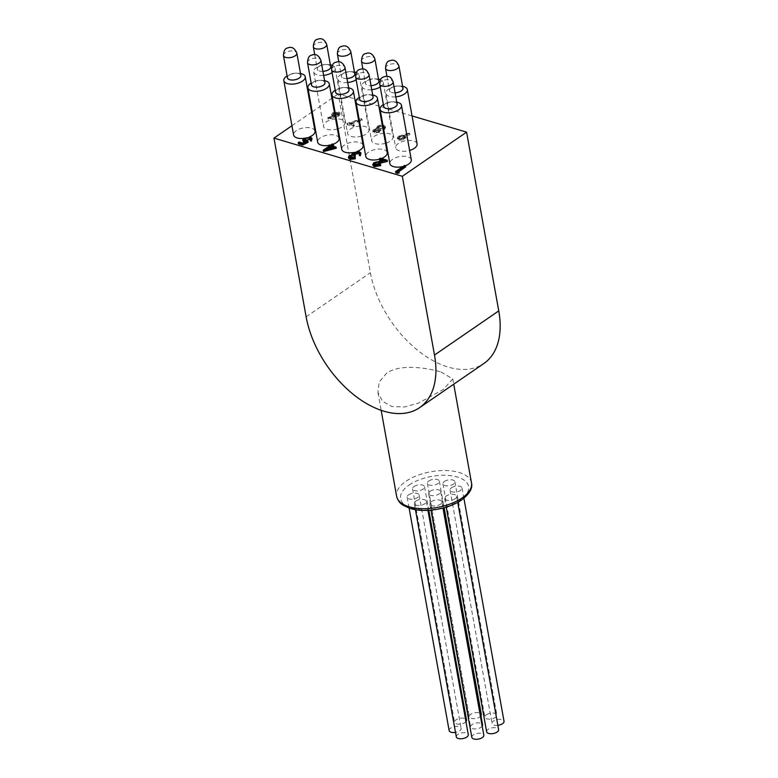 <?xml version="1.0" encoding="UTF-8"?>
<svg xmlns="http://www.w3.org/2000/svg" width="778" height="778" viewBox="0 0 778 778"><rect width="100%" height="100%" fill="white"/><g stroke="black" fill="none" stroke-linecap="round" stroke-linejoin="round"><path stroke-width="0.58" stroke-dasharray="3.89 2.92" d="M471.828 737.32A6.088 2.908 169.8 0 1 473.325 734.899A6.088 2.908 169.8 0 1 479.725 733.187A6.088 2.908 169.8 0 1 483.819 735.161M431.352 501.596A6.088 2.908 169.8 0 1 437.742 499.875A6.088 2.908 169.8 0 1 441.836 501.849A6.088 2.908 169.8 0 1 440.338 504.27A6.088 2.908 169.8 0 1 433.949 505.982A6.088 2.908 169.8 0 1 429.845 504.008A6.088 2.908 169.8 0 1 431.352 501.596M456.297 736.815A6.088 2.908 169.8 0 1 457.795 734.403A6.088 2.908 169.8 0 1 464.194 732.682A6.088 2.908 169.8 0 1 468.288 734.656M415.822 501.09A6.088 2.908 169.8 0 1 422.211 499.379A6.088 2.908 169.8 0 1 426.305 501.353A6.088 2.908 169.8 0 1 424.807 503.765A6.088 2.908 169.8 0 1 418.418 505.486A6.088 2.908 169.8 0 1 414.314 503.512A6.088 2.908 169.8 0 1 415.822 501.09M449.139 730.561A6.088 2.908 169.8 0 1 450.637 728.15A6.088 2.908 169.8 0 1 457.026 726.428A6.088 2.908 169.8 0 1 461.13 728.403A6.088 2.908 169.8 0 1 455.5 732.37M408.664 494.837A6.088 2.908 169.8 0 1 415.053 493.126A6.088 2.908 169.8 0 1 419.148 495.1A6.088 2.908 169.8 0 1 417.64 497.512A6.088 2.908 169.8 0 1 411.251 499.233A6.088 2.908 169.8 0 1 407.157 497.259A6.088 2.908 169.8 0 1 408.664 494.837M465.954 721.683A6.088 2.908 169.8 0 1 459.438 724.192A6.088 2.908 169.8 0 1 454.546 722.227A6.088 2.908 169.8 0 1 456.044 719.806A6.088 2.908 169.8 0 1 462.433 718.094A6.088 2.908 169.8 0 1 466.528 720.068M414.061 486.503A6.088 2.908 169.8 0 1 420.46 484.782A6.088 2.908 169.8 0 1 424.555 486.756A6.088 2.908 169.8 0 1 423.047 489.177A6.088 2.908 169.8 0 1 416.658 490.889A6.088 2.908 169.8 0 1 412.564 488.915A6.088 2.908 169.8 0 1 414.061 486.503M482.204 726.195A6.088 2.908 169.8 0 1 475.747 728.947A6.088 2.908 169.8 0 1 470.593 727.002A6.088 2.908 169.8 0 1 472.09 724.581A6.088 2.908 169.8 0 1 478.48 722.869A6.088 2.908 169.8 0 1 482.574 724.843M430.108 491.278A6.088 2.908 169.8 0 1 436.507 489.556A6.088 2.908 169.8 0 1 440.601 491.531A6.088 2.908 169.8 0 1 439.093 493.952A6.088 2.908 169.8 0 1 432.704 495.664A6.088 2.908 169.8 0 1 428.61 493.69A6.088 2.908 169.8 0 1 430.108 491.278M480.969 715.877A6.088 2.908 169.8 0 1 474.502 718.629A6.088 2.908 169.8 0 1 469.348 716.684A6.088 2.908 169.8 0 1 470.855 714.262A6.088 2.908 169.8 0 1 477.245 712.551A6.088 2.908 169.8 0 1 481.339 714.525M428.873 480.96A6.088 2.908 169.8 0 1 435.262 479.238A6.088 2.908 169.8 0 1 439.356 481.212A6.088 2.908 169.8 0 1 437.858 483.634A6.088 2.908 169.8 0 1 431.469 485.346A6.088 2.908 169.8 0 1 427.375 483.371A6.088 2.908 169.8 0 1 428.873 480.96M486.386 714.768A6.088 2.908 169.8 0 1 492.775 713.047A6.088 2.908 169.8 0 1 496.87 715.021A6.088 2.908 169.8 0 1 491.395 718.96A6.088 2.908 169.8 0 1 484.879 717.18A6.088 2.908 169.8 0 1 486.386 714.768M444.403 481.456A6.088 2.908 169.8 0 1 450.793 479.744A6.088 2.908 169.8 0 1 454.897 481.718A6.088 2.908 169.8 0 1 453.389 484.13A6.088 2.908 169.8 0 1 447 485.851A6.088 2.908 169.8 0 1 442.906 483.877A6.088 2.908 169.8 0 1 444.403 481.456M497.852 725.32A6.088 2.908 169.8 0 1 492.046 723.433A6.088 2.908 169.8 0 1 493.544 721.021A6.088 2.908 169.8 0 1 499.933 719.3A6.088 2.908 169.8 0 1 504.027 721.274M451.561 487.709A6.088 2.908 169.8 0 1 457.96 485.997A6.088 2.908 169.8 0 1 462.054 487.971A6.088 2.908 169.8 0 1 460.547 490.383A6.088 2.908 169.8 0 1 454.158 492.104A6.088 2.908 169.8 0 1 450.063 490.13A6.088 2.908 169.8 0 1 451.561 487.709M333.344 147.168L333.558 148.374L331.292 147.694M329.551 148.141L326.614 150.164L333.558 148.374M326.39 148.958L326.614 150.164M403.996 139.155L404.599 138.153L403.432 137.22L399.454 137.803L398.832 138.815L399.931 139.709L403.996 139.155L404.375 136.947L403.218 136.014L403.432 137.22M403.218 136.014L399.231 136.597L398.618 137.609L399.931 139.709M399.717 138.513L403.782 137.949M399.231 136.597L399.454 137.803M374.656 130.821L374.218 131.618L374.432 129.625L375.288 132.377L378.701 132.007L379.139 131.21L378.925 130.004L378.701 132.007L378.147 130.373L374.656 130.821M375.064 131.171L378.487 130.811L377.923 129.177L374.432 129.625L375.288 132.377M377.923 129.177L378.147 130.373M378.468 127.689L377.865 128.759L379.051 129.732L383.622 129.138L384.254 128.107L382.932 127.125L378.468 127.689L378.254 126.483L377.641 127.553L379.051 129.732M378.828 128.535L383.408 127.932L384.04 126.902L382.708 125.919L382.932 127.125M382.708 125.919L378.254 126.483M383.408 127.932L383.622 129.138M333.82 114.278L333.208 115.29L334.307 116.194L338.245 115.591L338.868 114.57L337.817 113.705L333.82 114.278L333.606 113.073L332.984 114.084L334.307 116.194M334.093 114.988L338.022 114.385L338.654 113.364L337.603 112.499L337.817 113.705M337.603 112.499L333.606 113.073M338.022 114.385L338.245 115.591M455.14 498.727A6.088 2.908 169.8 0 1 448.75 500.439A6.088 2.908 169.8 0 1 444.656 498.465A6.088 2.908 169.8 0 1 446.154 496.053A6.088 2.908 169.8 0 1 452.553 494.331A6.088 2.908 169.8 0 1 456.647 496.306A6.088 2.908 169.8 0 1 455.14 498.727M328.209 119.277L328.005 118.733L334.326 117.021L331.836 115.65L332.858 114.035L338.8 113.082L340.18 114.21L339.12 115.883L335.357 117.352L328.209 119.277L327.781 117.527L328.005 118.733M327.781 117.527L334.112 115.825L334.326 117.021M334.112 115.825L332.974 115.572L333.198 116.768M332.974 115.572L331.623 114.444L332.644 112.829L332.858 114.035M332.644 112.829L338.576 111.876L338.8 113.082M338.576 111.876L339.967 113.005L338.897 114.677L339.12 115.883M338.897 114.677L327.995 118.071M354.107 124.704L353.183 125.346L346.939 123.488L361.537 118.703L361.935 119.209L349.4 123.303L354.107 124.704L354.321 125.91L353.397 126.542L347.153 124.694L361.751 119.909L362.149 120.415L349.623 124.509L354.321 125.91M353.183 125.346L353.397 126.542M346.939 123.488L347.153 124.694M361.537 118.703L361.751 119.909M361.935 119.209L362.149 120.415M349.4 123.303L349.623 124.509M377.106 129.663L376.445 127.67L377.106 129.663L377.544 127.427L380.179 126.376L383.865 126.493L385.538 127.699L384.507 129.43L380.034 130.539L380.325 131.083L379.82 129.333L379.596 132.289L374.306 132.999L372.954 131.9L373.771 130.529L377.106 129.663M377.33 126.231L379.965 125.17L383.651 125.287L385.324 126.503L384.293 128.224L379.82 129.333L379.382 131.083L374.092 131.793L372.74 130.694L373.557 129.333L376.883 128.458L377.33 126.231L377.544 127.427M379.965 125.17L380.179 126.376M383.651 125.287L383.865 126.493M384.293 128.224L384.507 129.43M379.382 131.083L379.596 132.289M374.092 131.793L374.306 132.999M373.557 129.333L373.771 130.529M409.607 134.156L409.88 134.682L403.393 136.364L405.951 137.803L404.959 139.398L398.958 140.332L397.539 139.174L398.599 137.492L409.607 134.156L409.393 132.95L409.88 134.682M409.666 133.476L403.179 135.158L403.393 136.364M403.179 135.158L404.307 135.43L404.531 136.636M404.307 135.43L405.737 136.597L404.735 138.192L404.959 139.398M404.735 138.192L398.744 139.136L398.958 140.332M398.744 139.136L397.315 137.969L398.375 136.286L398.599 137.492M398.375 136.286L409.393 132.95M298.431 143.842L299.355 143.21L302.807 144.231L305.735 142.763L303.906 142.374M299.141 142.004L299.355 143.21M302.593 143.035L302.807 144.231M305.511 141.557L305.735 142.763M302.914 141.372L304.12 139.554L310.84 138.416L312.211 139.525M309.401 136.977A10.873 5.193 -10.2 0 1 303.887 138.358L304.12 139.554M310.626 137.21L310.84 138.416M310.48 140.818L310.51 139.34M304.412 140.38L304.227 141.022L305.453 141.946L308.146 142.286M305.239 140.74L305.453 141.946M323.366 151.496L329.619 147.198L328.452 146.847L329.376 146.215L330.553 146.565L332.634 145.126L333.548 145.398M329.405 145.992L329.619 147.198M329.162 145.009L329.376 146.215M330.329 145.36L330.553 146.565M332.42 143.93L332.634 145.126M332.614 146.04L331.457 146.838L336.271 148.267M331.243 145.632L331.457 146.838M354.272 157.273L354.496 158.479L355.4 158.751M348.651 158.304L349.448 156.952L352.492 156.028L352.171 155.162L353.163 153.888L359.592 152.926L361.157 154.151M349.234 155.746L349.448 156.952M352.278 154.822L351.948 153.966M352.949 152.683L353.163 153.888M359.378 151.72L359.592 152.926M359.397 155.493L359.854 154.394L358.648 153.558M353.718 154.501L353.543 155.153L355.361 156.339M350.178 157.36L349.915 157.973L349.701 156.767M350.363 157.224L350.985 158.8L354.496 158.479M350.761 157.594L350.985 158.8M379.625 164.129L379.839 165.335L380.753 165.607M373.032 165.607L374.053 163.934L384.293 161.416L381.706 160.647M373.839 162.728L374.053 163.934M384.079 160.219L384.293 161.416M379.576 160.015L380.5 159.373L387.395 161.425M380.286 158.177L380.5 159.373M374.558 164.586L375.404 166.074L379.839 165.335M375.191 164.868L375.404 166.074M395.788 172.823L404.813 166.618L405.727 166.881M404.599 165.413L404.813 166.618M398.774 171.656L397.616 172.453L399.182 172.92M397.402 171.248L397.616 172.453M300.765 74.941A6.876 3.277 -10.2 0 0 296.525 73.171A6.876 3.277 -10.2 0 0 290.729 74.211A6.876 3.277 -10.2 0 0 289.085 75.096A6.876 3.277 -10.2 0 0 287.374 77.353M287.452 77.81A6.808 3.248 169.8 0 1 288.074 76.04A6.808 3.248 169.8 0 1 295.339 73.21A6.808 3.248 169.8 0 1 300.853 75.398M330.64 66.276A6.876 3.277 -10.2 0 0 326.4 64.496A6.876 3.277 -10.2 0 0 320.604 65.537A6.876 3.277 -10.2 0 0 318.951 66.422A6.876 3.277 -10.2 0 0 317.619 69.923A6.876 3.277 -10.2 0 0 322.899 71.362M322.899 71.333A6.808 3.248 169.8 0 1 317.327 69.135A6.808 3.248 169.8 0 1 317.949 67.375A6.808 3.248 169.8 0 1 325.214 64.535A6.808 3.248 169.8 0 1 330.718 66.733M324.834 82.108A6.876 3.277 -10.2 0 0 320.594 80.328A6.876 3.277 -10.2 0 0 314.798 81.369A6.876 3.277 -10.2 0 0 313.155 82.264A6.876 3.277 -10.2 0 0 311.443 84.52M311.521 84.977A6.808 3.248 169.8 0 1 312.143 83.207A6.808 3.248 169.8 0 1 319.408 80.367A6.808 3.248 169.8 0 1 324.922 82.565M354.71 73.433A6.876 3.277 -10.2 0 0 350.47 71.664A6.876 3.277 -10.2 0 0 344.673 72.704A6.876 3.277 -10.2 0 0 343.02 73.589A6.876 3.277 -10.2 0 0 341.688 77.08A6.876 3.277 -10.2 0 0 346.969 78.529M346.969 78.49A6.808 3.248 169.8 0 1 341.396 76.302A6.808 3.248 169.8 0 1 342.009 74.532A6.808 3.248 169.8 0 1 349.283 71.702A6.808 3.248 169.8 0 1 354.787 73.891M348.904 89.266A6.876 3.277 -10.2 0 0 344.664 87.496A6.876 3.277 -10.2 0 0 338.868 88.536A6.876 3.277 -10.2 0 0 337.214 89.421A6.876 3.277 -10.2 0 0 335.512 91.678M335.59 92.135A6.808 3.248 169.8 0 1 336.213 90.365A6.808 3.248 169.8 0 1 343.477 87.535A6.808 3.248 169.8 0 1 348.982 89.733M378.779 80.601A6.876 3.277 -10.2 0 0 374.529 78.821A6.876 3.277 -10.2 0 0 368.743 79.862A6.876 3.277 -10.2 0 0 367.09 80.756A6.876 3.277 -10.2 0 0 365.757 84.248A6.876 3.277 -10.2 0 0 371.038 85.687A6.808 3.248 169.8 0 1 365.466 83.47A6.808 3.248 169.8 0 1 366.078 81.7A6.808 3.248 169.8 0 1 373.352 78.86A6.808 3.248 169.8 0 1 378.857 81.058M372.973 96.433A6.876 3.277 -10.2 0 0 368.733 94.653A6.876 3.277 -10.2 0 0 362.937 95.704A6.876 3.277 -10.2 0 0 361.284 96.589A6.876 3.277 -10.2 0 0 359.582 98.845M373.051 96.89A6.808 3.248 -10.2 0 0 367.547 94.702A6.808 3.248 -10.2 0 0 360.282 97.532A6.808 3.248 -10.2 0 0 359.66 99.302M402.848 87.758A6.876 3.277 -10.2 0 0 398.599 85.988A6.876 3.277 -10.2 0 0 392.802 87.029A6.876 3.277 -10.2 0 0 391.159 87.914A6.876 3.277 -10.2 0 0 389.827 91.415A6.876 3.277 -10.2 0 0 395.107 92.854M395.098 92.825A6.808 3.248 169.8 0 1 389.535 90.627A6.808 3.248 169.8 0 1 390.148 88.857A6.808 3.248 169.8 0 1 397.422 86.027A6.808 3.248 169.8 0 1 402.926 88.225M397.043 103.6A6.876 3.277 -10.2 0 0 392.802 101.821A6.876 3.277 -10.2 0 0 387.006 102.861A6.876 3.277 -10.2 0 0 385.353 103.746A6.876 3.277 -10.2 0 0 383.651 106.002M383.729 106.469A6.808 3.248 169.8 0 1 383.943 105.283A6.808 3.248 169.8 0 1 391.033 101.899A6.808 3.248 169.8 0 1 397.12 104.058M412.048 115.922L338.226 93.953L370.386 272.699A87.01 52.544 -124.5 0 0 417.922 350.528A87.01 52.544 -124.5 0 0 483.838 363.521M291.945 125.744L311.618 112.236M312.221 111.818L338.226 93.953M387.22 152.614A10.873 5.193 -10.2 0 0 379.907 149.084A10.873 5.193 -10.2 0 0 368.49 152.157A10.873 5.193 -10.2 0 0 365.806 156.466M379.431 159.198A10.873 5.193 -10.2 0 0 381.463 158.527M339.082 138.29A10.873 5.193 -10.2 0 0 331.768 134.759A10.873 5.193 -10.2 0 0 320.351 137.823A10.873 5.193 -10.2 0 0 317.667 142.141M328.53 145.447A10.873 5.193 -10.2 0 0 329.853 145.214M330.893 144.98A10.873 5.193 -10.2 0 0 333.324 144.193M338.041 128.749A10.873 5.193 -10.2 0 0 342.203 126.765A10.873 5.193 -10.2 0 0 344.887 122.457A10.873 5.193 -10.2 0 0 337.574 118.927A10.873 5.193 -10.2 0 0 326.157 121.99A10.873 5.193 -10.2 0 0 323.473 126.308A10.873 5.193 -10.2 0 0 337.399 128.944M386.18 143.074A10.873 5.193 -10.2 0 0 390.342 141.09A10.873 5.193 -10.2 0 0 393.026 136.782A10.873 5.193 -10.2 0 0 385.703 133.252A10.873 5.193 -10.2 0 0 374.296 136.315A10.873 5.193 -10.2 0 0 371.612 140.633A10.873 5.193 -10.2 0 0 385.538 143.278M417.086 143.949A10.873 5.193 -10.2 0 0 409.773 140.419A10.873 5.193 -10.2 0 0 398.365 143.483A10.873 5.193 -10.2 0 0 395.681 147.801A10.873 5.193 -10.2 0 0 409.607 150.436M362.11 135.917A10.873 5.193 -10.2 0 0 366.273 133.933A10.873 5.193 -10.2 0 0 368.957 129.615A10.873 5.193 -10.2 0 0 361.634 126.094A10.873 5.193 -10.2 0 0 350.226 129.158A10.873 5.193 -10.2 0 0 347.542 133.466A10.873 5.193 -10.2 0 0 361.469 136.111M315.012 131.122A10.873 5.193 -10.2 0 0 307.699 127.602A10.873 5.193 -10.2 0 0 296.282 130.665A10.873 5.193 -10.2 0 0 293.607 134.973M363.151 145.457A10.873 5.193 -10.2 0 0 355.838 141.927A10.873 5.193 -10.2 0 0 344.421 144.99A10.873 5.193 -10.2 0 0 341.736 149.308M353.212 152.517A10.873 5.193 -10.2 0 0 357.151 151.457M411.29 159.782A10.873 5.193 -10.2 0 0 403.976 156.252A10.873 5.193 -10.2 0 0 392.559 159.315A10.873 5.193 -10.2 0 0 389.875 163.633M403.043 166.482A10.873 5.193 -10.2 0 0 405.513 165.695M440.97 371.972L452.786 378.925L443.392 389.418L418.535 403.082L404.599 406.972L391.83 406.524L382.465 401.254L377.933 392.384L379.168 382.008L386.578 373.216C399.795 363.822 426.062 367.576 440.97 371.972M396.78 102.151A10.873 5.193 -10.2 0 0 394.553 101.899A10.873 5.193 -10.2 0 0 385.382 103.552A10.873 5.193 -10.2 0 0 383.389 104.563M372.711 94.984A10.873 5.193 -10.2 0 0 370.484 94.731A10.873 5.193 -10.2 0 0 361.313 96.384A10.873 5.193 -10.2 0 0 359.319 97.396M348.641 87.826A10.873 5.193 -10.2 0 0 346.414 87.574A10.873 5.193 -10.2 0 0 337.244 89.227A10.873 5.193 -10.2 0 0 335.25 90.229M324.572 80.659A10.873 5.193 -10.2 0 0 322.345 80.406A10.873 5.193 -10.2 0 0 313.184 82.06A10.873 5.193 -10.2 0 0 311.181 83.071M300.502 73.492A10.873 5.193 -10.2 0 0 298.285 73.249A10.873 5.193 -10.2 0 0 289.115 74.892A10.873 5.193 -10.2 0 0 287.111 75.904M332.08 72.626A10.873 5.193 -10.2 0 0 332.42 72.403A10.873 5.193 -10.2 0 0 335.104 68.085A10.873 5.193 -10.2 0 0 332.323 65.371M330.378 64.827A10.873 5.193 -10.2 0 0 328.151 64.574A10.873 5.193 -10.2 0 0 318.98 66.227A10.873 5.193 -10.2 0 0 316.374 67.628A10.873 5.193 -10.2 0 0 313.69 71.946A10.873 5.193 -10.2 0 0 323.619 75.359M356.149 79.794A10.873 5.193 -10.2 0 0 356.489 79.57A10.873 5.193 -10.2 0 0 359.173 75.252A10.873 5.193 -10.2 0 0 356.392 72.539M354.447 71.984A10.873 5.193 -10.2 0 0 352.22 71.741A10.873 5.193 -10.2 0 0 343.049 73.385A10.873 5.193 -10.2 0 0 340.443 74.795A10.873 5.193 -10.2 0 0 337.759 79.103A10.873 5.193 -10.2 0 0 347.688 82.526M380.218 86.951A10.873 5.193 -10.2 0 0 380.559 86.728A10.873 5.193 -10.2 0 0 383.243 82.419A10.873 5.193 -10.2 0 0 380.461 79.706M378.516 79.152A10.873 5.193 -10.2 0 0 376.289 78.899A10.873 5.193 -10.2 0 0 367.119 80.552A10.873 5.193 -10.2 0 0 364.512 81.953A10.873 5.193 -10.2 0 0 361.828 86.27A10.873 5.193 -10.2 0 0 371.758 89.694M402.586 86.319A10.873 5.193 -10.2 0 0 400.359 86.066A10.873 5.193 -10.2 0 0 391.188 87.72A10.873 5.193 -10.2 0 0 388.582 89.12A10.873 5.193 -10.2 0 0 385.898 93.428A10.873 5.193 -10.2 0 0 395.827 96.851M486.639 731.777A6.088 2.908 169.8 0 1 488.137 729.356A6.088 2.908 169.8 0 1 494.526 727.644A6.088 2.908 169.8 0 1 498.62 729.618M409.121 485.025A34.543 16.484 169.8 0 1 457.299 477.021A34.543 16.484 169.8 0 1 460.09 500.196A34.543 16.484 169.8 0 1 411.912 508.199A34.543 16.484 169.8 0 1 409.121 485.025M335.143 116.146L335.357 117.352M402.197 134.818L402.411 136.024M379.129 161.114L379.343 162.32M306.133 316.841L370.386 272.699M355.653 77.022A6.808 3.248 169.8 0 1 356.275 75.252A6.808 3.248 169.8 0 1 363.54 72.422A6.808 3.248 169.8 0 1 369.044 74.61M471.487 482.866A38.025 18.147 -10.2 0 0 445.911 470.534A38.025 18.147 -10.2 0 0 406.019 481.251A38.025 18.147 -10.2 0 0 396.644 496.335M385.528 68.357A6.808 3.248 169.8 0 1 386.141 66.587A6.808 3.248 169.8 0 1 393.405 63.747A6.808 3.248 169.8 0 1 398.92 65.945M313.32 46.865A6.808 3.248 169.8 0 1 313.933 45.095A6.808 3.248 169.8 0 1 321.207 42.255A6.808 3.248 169.8 0 1 326.711 44.453M361.459 61.19A6.808 3.248 169.8 0 1 362.071 59.42A6.808 3.248 169.8 0 1 369.336 56.59A6.808 3.248 169.8 0 1 374.85 58.778M337.389 54.022A6.808 3.248 169.8 0 1 338.002 52.252A6.808 3.248 169.8 0 1 345.276 49.422A6.808 3.248 169.8 0 1 350.781 51.62M331.584 69.864A6.808 3.248 169.8 0 1 332.206 68.094A6.808 3.248 169.8 0 1 339.471 65.255A6.808 3.248 169.8 0 1 344.975 67.453M307.514 62.697A6.808 3.248 169.8 0 1 308.137 60.927A6.808 3.248 169.8 0 1 315.401 58.097A6.808 3.248 169.8 0 1 320.906 60.285M283.445 55.53A6.808 3.248 169.8 0 1 284.067 53.76A6.808 3.248 169.8 0 1 291.332 50.93A6.808 3.248 169.8 0 1 296.836 53.128M379.722 84.189A6.808 3.248 169.8 0 1 379.936 83.013A6.808 3.248 169.8 0 1 387.026 79.628A6.808 3.248 169.8 0 1 393.114 81.778M429.845 504.008L430.954 510.144M441.836 501.849L442.964 508.083M414.314 503.512L415.433 509.687M426.305 501.353L427.929 510.349M407.157 497.259L409.111 508.131M419.148 495.1L461.13 728.403M412.564 488.915L454.546 722.227M424.555 486.756L428.795 510.3M428.61 493.69L470.593 727.002M440.601 491.531L443.548 507.927M427.375 483.371L469.348 716.684M439.356 481.212L444.141 507.771M442.906 483.877L484.879 717.18M454.897 481.718L496.87 715.021M450.063 490.13L492.046 723.433M462.054 487.971L463.902 498.27M404.599 138.153L404.375 136.947M398.832 138.815L398.618 137.609M377.865 128.759L377.641 127.553M384.254 128.107L384.04 126.902M333.208 115.29L332.984 114.084M338.868 114.57L338.654 113.364M331.836 115.65L331.623 114.444M340.18 114.21L339.967 113.005M385.538 127.699L385.324 126.503M372.954 131.9L372.74 130.694M405.951 137.803L405.737 136.597M397.539 139.174L397.315 137.969M310.928 139.914L310.714 138.708M304.227 141.022L304.004 139.816M352.162 155.474L351.948 154.268M353.543 155.153L353.319 153.947M374.383 165.237L374.169 164.032M313.69 71.946L323.473 126.308M335.104 68.085L344.887 122.457M337.759 79.103L347.542 133.466M359.173 75.252L368.957 129.615M361.828 86.27L371.612 140.633M383.243 82.419L393.026 136.782M385.898 93.428L395.681 147.801M387.006 102.861L385.382 103.552M392.802 101.821L394.553 101.899M392.802 87.029L391.188 87.72M398.599 85.988L400.359 86.066M362.937 95.704L361.313 96.384M368.733 94.653L370.484 94.731M368.743 79.862L367.119 80.552M374.529 78.821L376.289 78.899M338.868 88.536L337.244 89.227M344.664 87.496L346.414 87.574M344.673 72.704L343.049 73.385M350.47 71.664L352.22 71.741M314.798 81.369L313.184 82.06M320.594 80.328L322.345 80.406M320.604 65.537L318.98 66.227M326.4 64.496L328.151 64.574M290.729 74.211L289.115 74.892M296.525 73.171L298.285 73.249M377.933 392.394L381.162 410.337M452.786 378.925L453.73 384.206M386.938 76.205L389.535 90.627M314.73 54.713L317.327 69.135M362.869 69.047L365.466 83.47M338.8 61.88L341.396 76.302M444.656 498.465L446.222 507.168M456.647 496.306L457.736 502.374"/><path stroke-width="1.17" d="M442.964 508.083L483.819 735.161A6.088 2.908 169.8 0 1 478.334 739.1A6.088 2.908 169.8 0 1 471.828 737.32L430.954 510.144M427.929 510.349L468.288 734.656A6.088 2.908 169.8 0 1 462.803 738.594A6.088 2.908 169.8 0 1 456.297 736.815L415.433 509.687M455.5 732.37A6.088 2.908 169.8 0 1 449.139 730.561L409.111 508.131M428.795 510.3L466.528 720.068A6.088 2.908 169.8 0 1 465.954 721.683M443.548 507.927L482.574 724.843A6.088 2.908 169.8 0 1 482.204 726.195M444.141 507.771L481.339 714.525A6.088 2.908 169.8 0 1 480.969 715.877M463.902 498.27L504.027 721.274A6.088 2.908 169.8 0 1 497.852 725.32M331.292 147.694L329.551 148.141M330.319 146.264L326.39 148.958L333.344 147.168L330.319 146.264L330.533 147.47M302.379 143.881L298.217 142.637L299.141 142.004L302.593 143.035L305.511 141.557L302.7 140.176L303.906 138.348L310.626 137.21L311.997 138.319L311.171 139.884L310.266 139.612L310.714 138.708L309.644 137.832L304.781 138.64L304.004 139.816L305.239 140.74L307.932 141.09L302.379 143.881L302.593 145.087L298.431 143.842L298.217 142.637M304.14 141.324L304.295 142.17M303.906 142.374L302.7 140.176M311.997 138.319L311.385 141.09L310.48 140.818L310.266 139.612M311.171 139.884L311.385 141.09M310.51 139.34L304.412 140.38M309.644 137.832L309.868 139.038M304.781 138.64L304.995 139.846M307.932 141.09L308.146 142.286L302.593 145.087M328.238 145.651L329.162 145.009L330.329 145.36L332.42 143.93L333.324 144.202L331.243 145.632L336.057 147.061L323.337 150.349L323.551 151.554L323.152 150.29L329.405 145.992L328.238 145.651L328.423 146.672M333.324 144.202L333.548 145.398L332.614 146.04M336.057 147.061L336.271 148.267L323.551 151.554M355.147 155.143L355.361 156.339L354.437 156.981L350.363 157.224L350.139 156.018L350.761 157.594L355.186 157.545L349.847 158.235L348.427 157.098L349.234 155.746L352.278 154.822L351.948 153.966L352.949 152.683L359.378 151.72L360.943 152.945L360.088 154.559L359.183 154.287L359.64 153.188L358.434 152.352L353.941 152.896L353.319 153.947L355.147 155.143L350.139 156.018L349.701 156.767M352.278 154.822L351.948 153.966M355.186 157.545L355.4 158.751L350.071 159.441L348.651 158.304L348.427 157.098M349.847 158.235L350.071 159.441M360.943 152.945L360.311 155.765L359.397 155.493L359.183 154.287M360.088 154.559L360.311 155.765M359.854 154.394L358.648 153.558L353.718 154.501M358.434 152.352L358.648 153.558M353.941 152.896L354.155 154.102M354.223 155.775L354.437 156.981M375.191 164.868L380.53 164.401L374.218 165.49L372.808 164.401L373.839 162.728L384.079 160.219L379.363 158.809L380.286 158.177L387.172 160.229L374.821 162.952L374.169 164.032L375.191 164.868M380.53 164.401L380.753 165.607L374.432 166.696L373.032 165.607L372.808 164.401M374.218 165.49L374.432 166.696M381.706 160.647L379.576 160.015L379.363 158.809M387.172 160.229L387.395 161.425L374.558 164.586M379.508 161.62L379.722 162.826M374.821 162.952L375.035 164.158M398.968 171.714L397.441 172.171L395.564 171.617L404.599 165.413L405.513 165.685L397.402 171.248L398.968 171.714L399.182 172.92L397.655 173.377L395.788 172.823L395.564 171.617M397.441 172.171L397.655 173.377M405.513 165.685L405.727 166.881L398.774 171.656M287.374 77.353A6.876 3.277 -10.2 0 0 291.555 80.037A6.876 3.277 -10.2 0 0 299.219 78.111A6.876 3.277 -10.2 0 0 300.765 74.941M296.836 53.128L300.853 75.398A6.808 3.248 169.8 0 1 300.23 77.168A6.808 3.248 169.8 0 1 292.966 80.008A6.808 3.248 169.8 0 1 287.452 77.81L283.445 55.53C283.746 50.696 285.186 48.168 287.772 47.954C291.643 46.349 294.668 48.071 296.836 53.128A6.808 3.248 169.8 0 1 296.224 54.898A6.808 3.248 169.8 0 1 288.959 57.728A6.808 3.248 169.8 0 1 283.445 55.53M322.899 71.362A6.876 3.277 -10.2 0 0 329.094 69.446A6.876 3.277 -10.2 0 0 330.64 66.276M326.711 44.453A6.808 3.248 169.8 0 1 326.089 46.223A6.808 3.248 169.8 0 1 318.824 49.053A6.808 3.248 169.8 0 1 313.32 46.865C313.612 42.022 315.061 39.503 317.648 39.289C321.518 37.675 324.543 39.406 326.711 44.453L330.718 66.733A6.808 3.248 169.8 0 1 330.105 68.503A6.808 3.248 169.8 0 1 322.899 71.333M311.443 84.52A6.876 3.277 -10.2 0 0 315.625 87.194A6.876 3.277 -10.2 0 0 323.288 85.279A6.876 3.277 -10.2 0 0 324.834 82.108M320.906 60.285L324.922 82.565A6.808 3.248 169.8 0 1 324.3 84.335A6.808 3.248 169.8 0 1 317.035 87.165A6.808 3.248 169.8 0 1 311.521 84.977L307.514 62.697C307.816 57.864 309.255 55.335 311.842 55.121C315.712 53.517 318.737 55.238 320.906 60.285A6.808 3.248 169.8 0 1 320.293 62.055A6.808 3.248 169.8 0 1 313.028 64.895A6.808 3.248 169.8 0 1 307.514 62.697M346.969 78.529A6.876 3.277 -10.2 0 0 353.163 76.604A6.876 3.277 -10.2 0 0 354.71 73.433M350.781 51.62A6.808 3.248 169.8 0 1 350.158 53.39A6.808 3.248 169.8 0 1 342.894 56.22A6.808 3.248 169.8 0 1 337.389 54.022C337.681 49.189 339.13 46.661 341.717 46.447C345.588 44.842 348.602 46.563 350.781 51.62L354.787 73.891A6.808 3.248 169.8 0 1 354.175 75.66A6.808 3.248 169.8 0 1 346.969 78.49M335.512 91.678A6.876 3.277 -10.2 0 0 339.694 94.362A6.876 3.277 -10.2 0 0 347.358 92.446A6.876 3.277 -10.2 0 0 348.904 89.266M344.975 67.453L348.982 89.733A6.808 3.248 169.8 0 1 348.369 91.493A6.808 3.248 169.8 0 1 341.104 94.332A6.808 3.248 169.8 0 1 335.59 92.135L331.584 69.864C331.885 65.021 333.324 62.503 335.911 62.289C339.782 60.674 342.806 62.396 344.975 67.453A6.808 3.248 169.8 0 1 344.362 69.223A6.808 3.248 169.8 0 1 337.098 72.053A6.808 3.248 169.8 0 1 331.584 69.864M374.85 58.778A6.808 3.248 169.8 0 1 374.228 60.548A6.808 3.248 169.8 0 1 366.963 63.388A6.808 3.248 169.8 0 1 361.459 61.19C361.751 56.356 363.2 53.828 365.786 53.614C369.657 52.009 372.672 53.731 374.85 58.778L378.857 81.058A6.808 3.248 169.8 0 1 378.244 82.828A6.808 3.248 169.8 0 1 371.038 85.658A6.876 3.277 -10.2 0 0 377.233 83.771A6.876 3.277 -10.2 0 0 378.779 80.601M359.582 98.845A6.876 3.277 -10.2 0 0 363.764 101.519A6.876 3.277 -10.2 0 0 371.427 99.603A6.876 3.277 -10.2 0 0 372.973 96.433M372.438 98.66A6.808 3.248 -10.2 0 0 373.051 96.89L369.044 74.61A6.808 3.248 169.8 0 1 368.432 76.38A6.808 3.248 169.8 0 1 361.157 79.22A6.808 3.248 169.8 0 1 355.653 77.022L359.66 99.302A6.808 3.248 -10.2 0 0 365.174 101.5A6.808 3.248 -10.2 0 0 372.438 98.66M395.107 92.854A6.876 3.277 -10.2 0 0 401.302 90.938A6.876 3.277 -10.2 0 0 402.848 87.758M398.92 65.945A6.808 3.248 169.8 0 1 398.297 67.715A6.808 3.248 169.8 0 1 391.033 70.545A6.808 3.248 169.8 0 1 385.528 68.357C385.82 63.514 387.269 60.985 389.856 60.781C393.726 59.167 396.741 60.888 398.92 65.945L402.926 88.225A6.808 3.248 169.8 0 1 402.304 89.985A6.808 3.248 169.8 0 1 395.098 92.825M383.651 106.002A6.876 3.277 -10.2 0 0 387.833 108.687A6.876 3.277 -10.2 0 0 395.496 106.771A6.876 3.277 -10.2 0 0 397.043 103.6M393.114 81.778L397.12 104.058A6.808 3.248 169.8 0 1 396.906 105.234A6.808 3.248 169.8 0 1 389.817 108.619A6.808 3.248 169.8 0 1 383.729 106.469L379.722 84.189L380.374 79.852C380.792 78.033 382.883 76.818 386.666 76.195C389.039 77.11 390.157 75.174 393.114 81.778A6.808 3.248 169.8 0 1 392.9 82.954A6.808 3.248 169.8 0 1 385.81 86.339A6.808 3.248 169.8 0 1 379.722 84.189M419.585 407.662A87.01 52.544 -124.5 0 0 434.494 355.04L402.333 176.295L273.973 138.095L306.133 316.841A87.01 52.544 -124.5 0 0 353.669 394.67A87.01 52.544 -124.5 0 0 419.585 407.662L483.838 363.521A87.01 52.544 -124.5 0 0 498.756 310.899L466.596 132.153L412.048 115.922M273.973 138.095L291.945 125.744M311.618 112.236L312.221 111.818M402.333 176.295L466.596 132.153M381.463 158.527A10.873 5.193 -10.2 0 0 384.536 156.932A10.873 5.193 -10.2 0 0 387.22 152.614L377.437 98.252A10.873 5.193 -10.2 0 0 372.711 94.984M359.319 97.396A10.873 5.193 -10.2 0 0 358.707 97.785A10.873 5.193 -10.2 0 0 356.023 102.103L365.806 156.466A10.873 5.193 -10.2 0 0 379.431 159.198M333.324 144.193A10.873 5.193 -10.2 0 0 336.397 142.598A10.873 5.193 -10.2 0 0 339.082 138.29L329.298 83.927A10.873 5.193 -10.2 0 0 324.572 80.659M311.181 83.071A10.873 5.193 -10.2 0 0 310.568 83.46A10.873 5.193 -10.2 0 0 307.894 87.778L317.667 142.141A10.873 5.193 -10.2 0 0 328.53 145.447M329.853 145.214A10.873 5.193 -10.2 0 0 330.893 144.98M337.399 128.944A10.873 5.193 -10.2 0 0 338.041 128.749M385.538 143.278A10.873 5.193 -10.2 0 0 386.18 143.074M409.607 150.436A10.873 5.193 -10.2 0 0 414.411 148.258A10.873 5.193 -10.2 0 0 417.086 143.949L407.312 89.577A10.873 5.193 -10.2 0 0 402.586 86.319M361.469 136.111A10.873 5.193 -10.2 0 0 362.11 135.917M309.401 136.977A10.873 5.193 -10.2 0 0 312.328 135.44A10.873 5.193 -10.2 0 0 315.012 131.122L305.229 76.759A10.873 5.193 -10.2 0 0 300.502 73.492M287.111 75.904A10.873 5.193 -10.2 0 0 286.499 76.302A10.873 5.193 -10.2 0 0 283.824 80.611L293.607 134.973A10.873 5.193 -10.2 0 0 303.887 138.358M357.151 151.457A10.873 5.193 -10.2 0 0 360.467 149.765A10.873 5.193 -10.2 0 0 363.151 145.457L353.368 91.084A10.873 5.193 -10.2 0 0 348.641 87.826M335.25 90.229A10.873 5.193 -10.2 0 0 334.637 90.627A10.873 5.193 -10.2 0 0 331.963 94.935L341.736 149.308A10.873 5.193 -10.2 0 0 353.212 152.517M405.513 165.695A10.873 5.193 -10.2 0 0 408.606 164.09A10.873 5.193 -10.2 0 0 411.29 159.782L401.506 105.409A10.873 5.193 -10.2 0 0 396.78 102.151M383.389 104.563A10.873 5.193 -10.2 0 0 382.776 104.952A10.873 5.193 -10.2 0 0 380.092 109.27L389.875 163.633A10.873 5.193 -10.2 0 0 403.043 166.482M380.092 109.27A10.873 5.193 -10.2 0 0 387.415 112.791A10.873 5.193 -10.2 0 0 398.822 109.727A10.873 5.193 -10.2 0 0 401.506 105.409M356.023 102.103A10.873 5.193 -10.2 0 0 363.345 105.633A10.873 5.193 -10.2 0 0 374.753 102.56A10.873 5.193 -10.2 0 0 377.437 98.252M331.963 94.935A10.873 5.193 -10.2 0 0 339.276 98.466A10.873 5.193 -10.2 0 0 350.684 95.402A10.873 5.193 -10.2 0 0 353.368 91.084M307.894 87.778A10.873 5.193 -10.2 0 0 315.207 91.298A10.873 5.193 -10.2 0 0 326.614 88.235A10.873 5.193 -10.2 0 0 329.298 83.927M283.824 80.611A10.873 5.193 -10.2 0 0 291.137 84.141A10.873 5.193 -10.2 0 0 302.545 81.077A10.873 5.193 -10.2 0 0 305.229 76.759M332.323 65.371A10.873 5.193 -10.2 0 0 330.378 64.827M323.619 75.359A10.873 5.193 -10.2 0 0 332.08 72.626M356.392 72.539A10.873 5.193 -10.2 0 0 354.447 71.984M347.688 82.526A10.873 5.193 -10.2 0 0 356.149 79.794M380.461 79.706A10.873 5.193 -10.2 0 0 378.516 79.152M371.758 89.694A10.873 5.193 -10.2 0 0 380.218 86.951M395.827 96.851A10.873 5.193 -10.2 0 0 404.628 93.895A10.873 5.193 -10.2 0 0 407.312 89.577M457.736 502.374L498.62 729.618A6.088 2.908 169.8 0 1 493.145 733.557A6.088 2.908 169.8 0 1 486.639 731.777L446.222 507.168M434.494 355.04L498.756 310.899M396.644 496.335A38.025 18.147 -10.2 0 0 422.211 508.666A38.025 18.147 -10.2 0 0 462.113 497.949A38.025 18.147 -10.2 0 0 471.487 482.866C472.859 488.166 469.533 493.894 461.519 500.06C452.426 506.001 441.466 509.425 428.62 510.31C421.404 510.708 415.024 510.018 409.491 508.258L402.732 505.029C402.382 504.728 398.307 502.627 396.644 496.335L381.162 410.337M352.162 155.474L351.948 154.268M355.653 77.022C355.954 72.189 357.394 69.66 359.981 69.446C363.851 67.842 366.876 69.563 369.044 74.61M453.73 384.206L471.487 482.866M385.528 68.357L386.938 76.205M313.32 46.865L314.73 54.713M361.459 61.19L362.869 69.047M337.389 54.022L338.8 61.88"/></g></svg>
